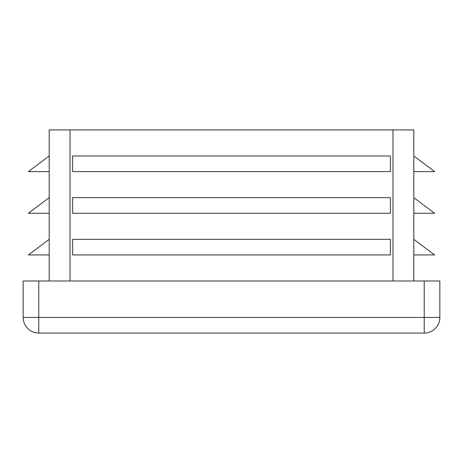 <?xml version="1.0" encoding="UTF-8"?>
<svg xmlns="http://www.w3.org/2000/svg" width="463" height="463" viewBox="0 0 463 463"><rect width="100%" height="100%" fill="white"/><g stroke="black" fill="none" stroke-linecap="round" stroke-linejoin="round"><path stroke-width="0.69" d="M413.806 280.983L413.806 129.929L49.194 129.929L49.194 280.983M49.194 171.599L28.359 171.599L49.194 155.973M439.85 317.444L424.224 317.444L424.224 333.071A15.626 15.626 0 0 0 439.85 317.444L439.85 280.983L23.15 280.983L23.15 317.444A15.626 15.626 0 0 0 38.776 333.071L38.776 317.444L23.15 317.444M390.367 155.973L72.633 155.973L72.633 171.599L390.367 171.599L390.367 155.973M390.367 197.643L72.633 197.643L72.633 213.269L390.367 213.269L390.367 197.643M390.367 239.313L72.633 239.313L72.633 254.939L390.367 254.939L390.367 239.313M424.224 333.071L38.776 333.071M413.806 254.939L434.641 254.939L413.806 239.313M413.806 213.269L434.641 213.269L413.806 197.643M413.806 171.599L434.641 171.599L413.806 155.973M49.194 254.939L28.359 254.939L49.194 239.313M49.194 213.269L28.359 213.269L49.194 197.643M392.971 280.983L392.971 129.929M70.029 280.983L70.029 129.929M424.224 280.983L424.224 317.444L38.776 317.444L38.776 280.983"/></g></svg>
